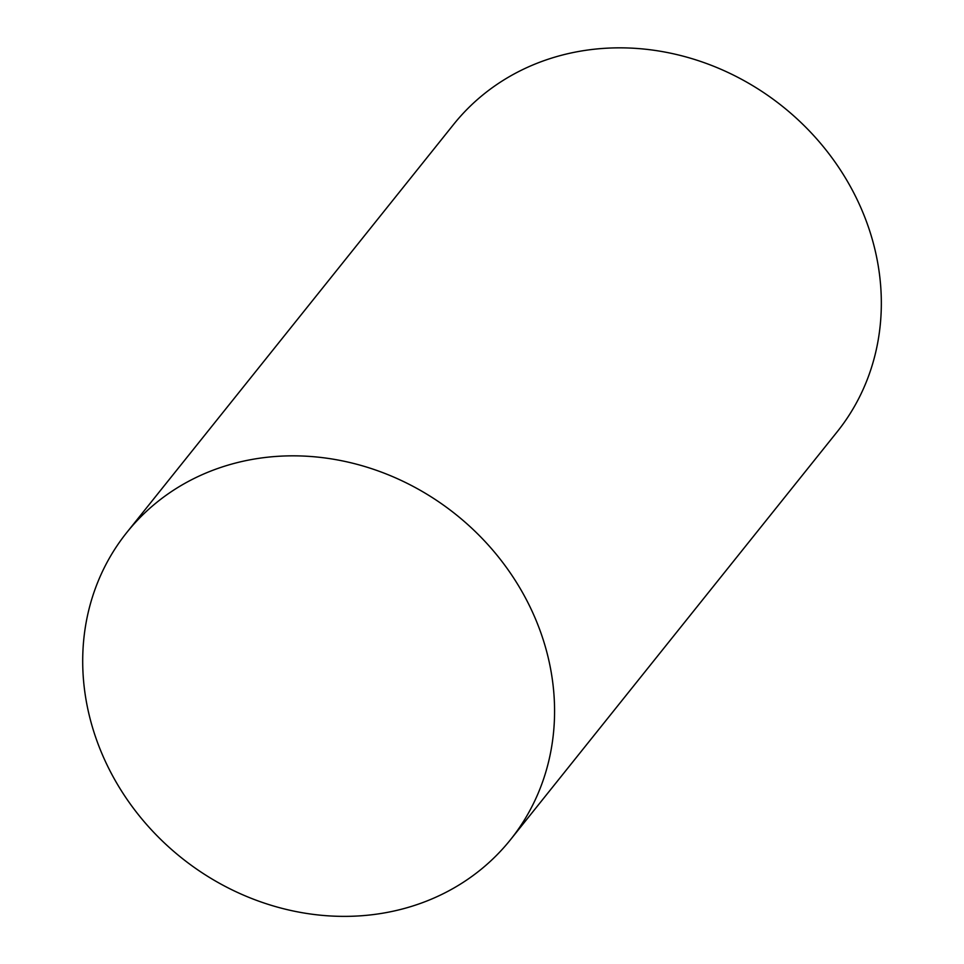 <?xml version="1.0" encoding="UTF-8"?>
<svg xmlns="http://www.w3.org/2000/svg" width="964" height="964" viewBox="0 0 964 964"><rect width="100%" height="100%" fill="white"/><g stroke="black" fill="none" stroke-linecap="round" stroke-linejoin="round"><path stroke-width="1.45" d="M360.789 915.8A245.76 219.756 -141.3 0 0 510.462 839.74A245.76 219.756 -141.3 0 0 456.008 514.583A245.76 219.756 -141.3 0 0 126.814 532.477A245.76 219.756 -141.3 0 0 119.295 787.407A245.76 219.756 -141.3 0 0 360.789 915.8M510.462 839.74L837.222 431.752A245.76 219.756 -141.3 0 0 782.768 106.594A245.76 219.756 -141.3 0 0 453.562 124.489L126.814 532.477"/></g></svg>
